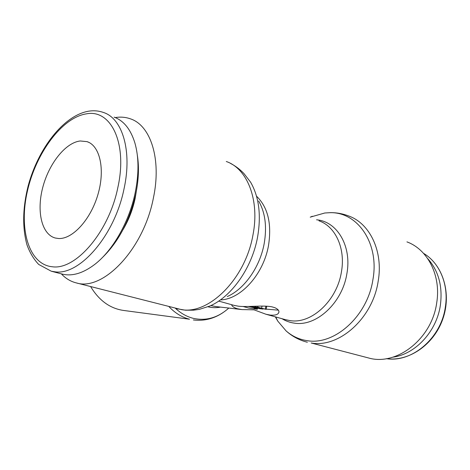 <?xml version="1.0" encoding="UTF-8"?>
<svg xmlns="http://www.w3.org/2000/svg" width="470" height="470" viewBox="0 0 470 470"><rect width="100%" height="100%" fill="white"/><g stroke="black" fill="none" stroke-linecap="round" stroke-linejoin="round"><path stroke-width="0.7" d="M406.938 241.886C427.671 249.4 441.295 275.584 436.683 302.997C431.807 339.07 396.474 366.077 368.762 358.022L367.716 357.752M310.224 217.14L324.788 212.998L329.734 212.704C357.229 211.547 379.648 243.037 372.904 279.721C367.423 316.48 334.147 345.691 307.039 340.644C299.067 339.44 292.064 336.179 286.042 330.856L277.793 321.127L275.338 316.856M316.563 219.807C337.037 221.341 352.03 246.057 346.872 273.687C342.342 303.027 316.234 326.744 294.608 323.172C290.055 322.59 285.86 321.104 282.024 318.713M258.664 201.037C265.221 212.528 267.066 226.693 264.193 243.536C259.981 267.089 244.3 289.197 227.263 296.552M230.535 163.425C235.564 166.033 240.047 169.423 243.989 173.6L250.598 182.184C259.005 196.801 261.326 215.101 257.572 237.086C252.043 267.841 231.581 296.723 209.896 306.005L199.362 309.354L193.605 310.171L185.533 310.212L176.749 308.708M115.221 117.576C120.543 116.713 125.596 117.13 130.384 118.828C150.594 125.29 161.756 159.107 153.367 198.14C143.55 249.47 102.907 291.377 76.434 282.94C70.647 281.518 65.618 278.493 61.358 273.857M61.458 273.881L62.481 274.151C72.409 276.466 83.19 273.199 94.834 264.346C112.8 250.516 129.215 221.84 135.178 192.759C139.032 173.589 138.914 156.904 134.82 142.704C130.554 129.133 123.645 120.608 114.093 117.142M101.873 258.065C118.27 242.303 129.573 220.976 135.783 194.075C138.679 179.969 139.202 167.062 137.358 155.353M136.417 190.838L135.119 198.546C132.71 209.761 128.662 220.154 122.975 229.724M427.747 258.647C438.598 270.861 442.811 286.4 440.366 305.277C436.618 331.567 415.216 354.315 392.938 357.147M228.808 308.062C218.021 317.732 206.16 321.157 193.229 318.331C186.854 316.727 180.956 313.414 175.533 308.396M220.483 307.098C216.329 307.944 212.176 307.844 208.034 306.793M58.633 238.513L55.307 238.026C41.642 234.424 36.454 211.353 42.717 187.589C48.827 163.807 65.395 142.645 80.235 140.977L86.997 141.635C99.893 145.583 105.35 169.312 97.966 194.421C90.728 219.561 72.539 239.324 58.633 238.513M234.054 305.371L238.319 306.181C247.155 307.327 263.059 304.983 272.042 306.863L274.768 307.656C278.14 309.178 279.468 310.864 278.739 312.714C277.811 314.694 274.985 315.488 270.262 315.082L265.938 314.242L254.035 309.824L241.933 309.577L237.468 308.749C234.054 307.75 232.074 306.387 231.534 304.666M278.375 310.159L266.185 309.137M257.772 307.215L266.143 309.348L254.717 306.875L257.772 307.215L257.965 306.164M248.477 306.475L256.984 308.39L254.147 308.156L257.337 309.266L248.783 308.079L243.09 306.481M257.043 308.091L256.984 308.39M263.1 308.761L263.041 309.066L259.757 308.702L249.734 306.446M250.604 306.422L263.041 309.066M265.356 306.135L265.838 306.276L265.333 309.007M265.838 306.276L266.649 306.622L266.149 309.319M254.828 306.276L254.717 306.875M169.047 306.728C175.181 313.167 182.008 317.326 189.528 319.218L123.287 310.412C109.892 308.385 99.011 300.442 90.639 286.588M324.788 212.998L330.751 212.634C336.978 212.628 343.012 213.762 348.857 216.041C369.919 223.538 383.455 251.497 378.156 281.336C372.634 318.625 338.764 348.182 311.175 342.988L368.762 358.022M318.96 220.818C335.421 226.364 345.738 248.46 341.402 272.012C336.931 300.788 311.422 324.106 290.29 320.663L285.296 319.623M256.626 196.278C267.912 207.305 271.872 223.702 268.517 245.463C263.605 273.957 241.228 298.844 221.147 299.878M226.287 161.504C247.279 168.607 259.892 200.014 252.96 235C245.416 278.692 209.079 314.612 181.596 309.665L76.434 282.94M51.289 271.219L54.961 271.819C79.536 275.708 114.768 235.564 124.068 188.658C132.375 150.876 122.335 118.346 103.471 112.483C98.812 110.814 93.924 110.374 88.801 111.161C63.544 115.315 38.135 148.679 28.147 185.938C22.636 207.922 22.249 227.556 26.972 244.852C29.827 252.684 33.734 259.217 38.693 264.446L51.289 271.219L62.481 274.151M86.239 113.875C61.893 117.7 35.984 153.144 27.436 190.967C18.618 228.767 28.652 264.616 52.376 266.772C75.699 270.25 108.981 231.986 117.853 187.489C127.84 142.939 110.709 108.811 86.239 113.875M423.588 253.389C439.615 262.736 449.009 284.738 445.343 307.11C441.107 338.335 411.749 362.869 386.399 358.663M241.933 309.577L215.548 306.528L210.86 305.559M262.013 306.088L261.667 307.968M256.761 308.361L256.649 308.966M254.899 308.156L254.84 308.455M286.042 330.856C292.146 336.397 299.249 340.192 307.368 342.254M310.323 217.181L312.262 216.259M423.57 253.371C442.957 264.716 451.911 293.586 442.734 319.236C433.722 344.933 408.595 361.835 386.375 358.669M257.531 308.197L257.337 309.237M278.739 312.714L278.921 311.692M218.838 301.135L234.841 305.588M265.938 314.242L285.208 319.6M86.997 141.635L88.742 142.34M193.364 319.953C203.998 321.216 213.891 318.76 223.044 312.597M275.72 316.962L277.793 321.127"/></g></svg>
